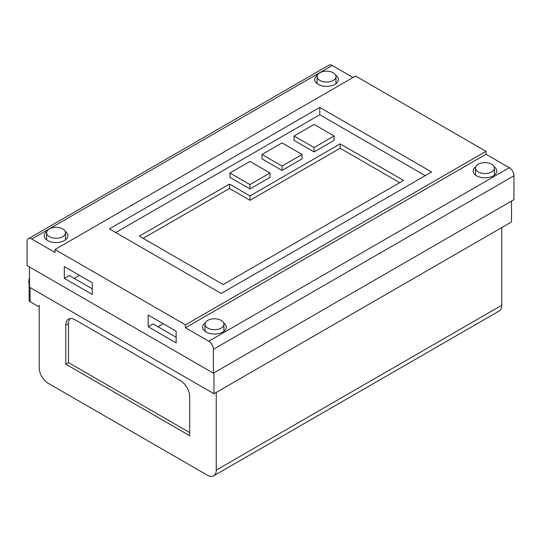 <?xml version="1.0" encoding="UTF-8"?>
<svg xmlns="http://www.w3.org/2000/svg" width="541" height="541" viewBox="0 0 541 541"><rect width="100%" height="100%" fill="white"/><g stroke="black" fill="none" stroke-linecap="round" stroke-linejoin="round"><path stroke-width="0.81" d="M29.485 277.851A11.307 6.526 120 0 0 28.829 281.881A11.307 6.526 120 0 0 29.14 284.248M65.184 231.399A11.807 6.817 180 0 1 67.862 235.72A11.807 6.817 180 0 1 64.399 240.535A11.807 6.817 180 0 1 51.537 242.016A11.807 6.817 180 0 1 44.247 235.72A11.807 6.817 180 0 1 46.925 231.399M335.677 75.233A11.807 6.817 180 0 1 338.348 79.554A11.807 6.817 180 0 1 334.893 84.376A11.807 6.817 180 0 1 322.023 85.85A11.807 6.817 180 0 1 314.74 79.554A11.807 6.817 180 0 1 317.411 75.233M223.589 322.849A11.807 6.817 180 0 1 226.26 327.17A11.807 6.817 180 0 1 222.804 331.991A11.807 6.817 180 0 1 209.935 333.466A11.807 6.817 180 0 1 202.652 327.17A11.807 6.817 180 0 1 205.323 322.849M494.075 166.682A11.807 6.817 180 0 1 496.753 171.003A11.807 6.817 180 0 1 493.297 175.825A11.807 6.817 180 0 1 480.428 177.306A11.807 6.817 180 0 1 473.138 171.003A11.807 6.817 180 0 1 475.816 166.682M62.736 236.647A9.447 5.451 180 0 1 52.436 237.83A9.447 5.451 180 0 1 46.607 232.792A9.447 5.451 180 0 1 49.373 228.938A9.447 5.451 180 0 1 59.666 227.754A9.447 5.451 180 0 1 65.502 232.792A9.447 5.451 180 0 1 62.736 236.647M333.222 80.481A9.447 5.451 180 0 1 322.93 81.664A9.447 5.451 180 0 1 317.1 76.626A9.447 5.451 180 0 1 319.866 72.771A9.447 5.451 180 0 1 330.159 71.588A9.447 5.451 180 0 1 335.988 76.626A9.447 5.451 180 0 1 333.222 80.481M221.134 328.103A9.447 5.451 180 0 1 210.841 329.28A9.447 5.451 180 0 1 205.012 324.242A9.447 5.451 180 0 1 207.778 320.387A9.447 5.451 180 0 1 218.07 319.204A9.447 5.451 180 0 1 223.9 324.242A9.447 5.451 180 0 1 221.134 328.103M491.627 171.937A9.447 5.451 180 0 1 481.334 173.113A9.447 5.451 180 0 1 475.498 168.075A9.447 5.451 180 0 1 478.264 164.221A9.447 5.451 180 0 1 488.564 163.037A9.447 5.451 180 0 1 494.393 168.075A9.447 5.451 180 0 1 491.627 171.937M29.485 280.143A3.232 1.866 180 0 1 29.14 279.312L29.14 300.404A3.232 1.866 0 0 0 30.086 301.722L37.627 306.078A2.259 1.305 -120 0 0 38.756 306.186A2.259 1.305 -120 0 0 39.223 305.151L39.223 367.887A12.517 7.229 -120 0 0 48.075 383.217L207.406 475.208A12.517 7.229 -120 0 0 213.668 475.83A12.517 7.229 -120 0 0 216.258 470.095L216.258 392.421M65.779 325.168A13.18 7.608 60 0 1 68.504 319.136A13.18 7.608 60 0 1 75.098 319.785L180.39 380.573A13.18 7.608 60 0 1 189.702 396.715L189.702 435.715L65.779 364.167L65.779 325.168L68.484 323.606L68.484 362.605L65.779 364.167M213.668 475.83L499.187 310.987A12.517 7.229 -120 0 0 501.778 305.259L501.778 227.578M69.999 318.595A13.18 7.608 -120 0 0 68.484 323.606M68.484 362.605L189.702 432.59M29.14 279.312A3.232 1.866 180 0 1 29.485 278.473M29.485 267.004L29.485 287.224L213.979 393.733L511.515 221.952L511.515 201.076M213.979 372.857L213.979 393.733M485.994 151.331L185.455 324.85L55.006 249.536L355.545 76.017L485.994 151.331L485.994 154.259L509.291 167.71A6.587 3.807 -120 0 1 513.95 175.778L513.95 199.67L213.404 373.189L27.05 265.597L27.05 241.705A6.587 3.807 -120 0 1 28.416 238.689A6.587 3.807 -120 0 1 31.709 239.014L332.255 65.495A6.587 3.807 -120 0 0 328.962 65.17L28.416 238.689M513.95 175.778L213.404 349.297L213.404 373.189M353.009 77.485L332.255 65.495M148.18 326.75L148.18 315.038L176.136 331.18L176.136 342.886L148.18 326.75L153.069 323.931L176.136 337.246M64.318 278.331L64.318 266.625L92.274 282.76L92.274 294.473L64.318 278.331L69.207 275.511L92.274 288.826M55.006 249.536L55.006 252.464L31.709 239.014M213.404 349.297A6.587 3.807 -120 0 0 208.745 341.229L185.455 327.778L185.455 324.85M109.404 228.89L221.215 293.445L431.596 171.984L319.785 107.429L109.404 228.89M485.994 154.259L185.455 327.778M157.958 326.75L163.206 323.714L176.136 331.18M74.097 278.331L79.351 275.301L92.274 282.76M319.785 107.429L319.785 114.746L115.74 232.549M425.26 175.642L319.785 114.746M223.196 284.552L139.341 236.14L229.499 184.082L250.003 195.916L340.167 143.865L403.525 180.444L223.196 284.552M229.925 172.992L249.956 161.428L269.993 172.992L269.993 177.387L249.956 188.951L229.925 177.387L229.925 172.992L249.956 184.562L249.956 188.951M261.979 154.483L282.017 142.919L302.054 154.483L302.054 158.878L282.017 170.442L261.979 158.878L261.979 154.483L282.017 166.053L282.017 170.442M294.04 135.974L314.078 124.41L334.108 135.974L334.108 140.369L314.078 151.933L294.04 140.369L294.04 135.974L314.078 147.544L314.078 151.933M229.499 184.082L229.499 188.471L143.142 238.331M399.725 182.642L340.167 148.254L340.167 143.865M340.167 148.254L250.003 200.305L250.003 195.916M250.003 200.305L229.499 188.471M269.993 172.992L249.956 184.562M302.054 154.483L282.017 166.053M334.108 135.974L314.078 147.544M30.086 287.569L30.086 301.722M501.778 305.259L216.258 470.095M509.291 167.71L208.745 341.229M46.607 239.805L46.607 232.792M317.1 83.645L317.1 76.626M205.012 331.261L205.012 324.242M475.498 175.095L475.498 168.075M39.223 305.915L38.756 306.186M65.502 239.805L65.502 232.792M335.988 83.645L335.988 76.626M223.9 331.261L223.9 324.242M494.393 175.095L494.393 168.075"/></g></svg>
